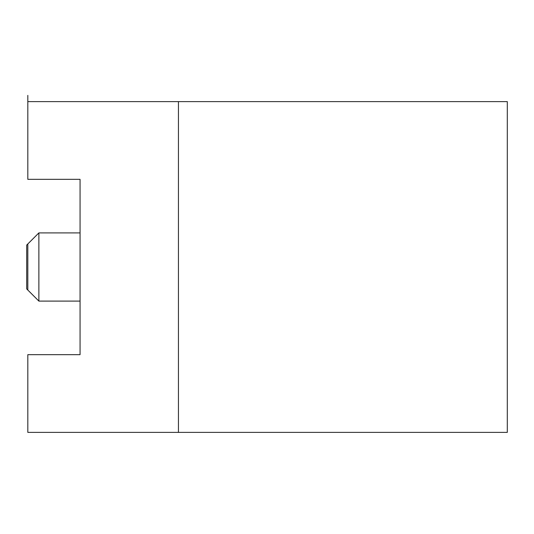 <?xml version="1.0" encoding="UTF-8"?>
<svg xmlns="http://www.w3.org/2000/svg" width="534" height="534" viewBox="0 0 534 534"><rect width="100%" height="100%" fill="white"/><g stroke="black" fill="none" stroke-linecap="round" stroke-linejoin="round"><path stroke-width="0.8" d="M178.443 101.614L507.3 101.614L507.3 432.386L178.443 432.386L178.443 101.614L27.821 101.614L27.821 95.379L27.821 179.331L80.06 179.331L80.06 354.669L27.821 354.669L27.821 432.386L178.443 432.386M80.06 301.096L38.875 301.096L38.875 232.904L80.06 232.904M38.875 301.096L26.7 288.921L26.7 245.079L38.875 232.904M27.821 290.035L27.821 243.965M27.821 432.386L27.821 354.669M27.821 179.331L27.821 101.614"/></g></svg>
